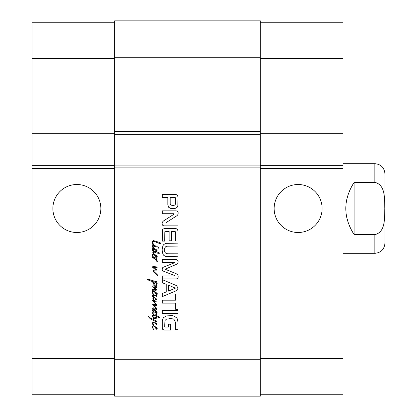 <?xml version="1.0" encoding="UTF-8"?>
<svg xmlns="http://www.w3.org/2000/svg" width="417" height="417" viewBox="0 0 417 417"><rect width="100%" height="100%" fill="white"/><g stroke="black" fill="none" stroke-linecap="round" stroke-linejoin="round"><path stroke-width="0.63" d="M152.424 254.281L153.07 253.672L153.461 254.156L152.752 255.277L153.44 257.237L152.919 257.065L152.283 255.24L152.424 254.281M152.387 257.206L152.919 257.065L153.545 257.763L153.44 257.237L156.683 258.144L156.698 259.025L155.781 258.754L156.917 259.963L157.423 261.985L156.161 262.074L157.079 261.553L156.177 259.927L154.556 258.519L152.789 257.873L152.387 257.206M152.586 256.95L152.919 257.065M155.041 254.844L156.537 256.627L155.041 254.844M154.238 254.365L153.654 253.562L157.225 256.267L157.188 257.159L156.464 257.294L154.535 255.204L154.238 254.365L153.461 254.156L154.238 254.365M153.649 253.562L153.07 253.672L152.716 252.749L153.633 251.503L152.679 250.622L152.174 249.413L152.247 248.855L153.055 248.423L156.213 249.538L157.225 250.82L156.5 251.722L159.497 252.983L159.242 253.437L156.339 252.947L154.337 252.118L153.399 252.368L153.654 253.562M152.679 249.465L154.462 251.362L155.927 251.576L156.557 250.799L154.05 249.303L152.679 249.465M156.067 273.489L157.944 275.366L157.944 275.71L157.386 275.439L153.347 271.78L153.42 270.716L154.05 270.153L155.562 269.83L152.554 267.25L152.893 266.312L157.365 267.109L156.771 267.704L153.383 267.125L157.006 270.08L156.808 271.003L154.608 270.784L153.816 271.384L156.067 273.489M155.041 326.772L156.537 328.56L155.041 326.772M152.424 326.214L153.727 325.521L157.225 328.2L157.188 329.091L156.464 329.227L154.394 326.537L153.545 326.068L153.112 326.214L152.752 327.204L153.545 329.696L152.283 327.168L152.424 326.214M153.654 325.495L152.966 325.057L152.518 323.472L152.679 322.57L154.066 321.867L157.079 324.014L156.411 324.754L156.411 324.176L155.692 323.383L153.524 322.622L153.039 323.383L153.654 325.495M156.557 289.831L156.052 290.43L153.545 289.961L152.424 290.373L152.518 289.601L153.654 289.257L155.744 289.653L152.789 286.641L152.731 285.973L153.362 285.812L156.683 286.802L156.359 287.558L153.795 286.787L156.557 289.831M152.768 296.815L152.174 295.1L153.143 294.611L152.283 292.395L152.424 291.436L153.654 290.717L157.225 293.422L157.277 293.839L157.188 294.313L156.464 294.449L154.123 291.493L153.112 291.436L152.752 292.432L153.534 294.616L156.808 295.841L156.5 296.325L153.383 295.262L152.789 295.351L152.987 296.091L154.358 297.587L156.933 299.192L156.594 299.661L153.618 298.655L153.326 298.853L154.123 300.313L153.623 300.349L152.752 298.76L153.691 297.879L152.768 296.815M153.654 294.902L153.143 294.611L153.654 294.902M153.623 300.349L156.177 301.178L156.865 300.98L156.933 301.736L156.229 301.955L153.889 301.324L157.006 305.093L156.286 305.614L153.618 304.983L156.698 308.34L157.1 309.148L156.865 309.55L154.446 308.825L152.247 308.736L151.851 308.158L153.743 307.798L156.359 308.752L152.93 305.056L152.57 304.191L156.125 304.712L152.586 300.761L152.606 300.094L153.623 300.349M155.041 291.999L156.537 293.782L155.041 291.999M156.954 317.483L156.896 317.738L156.969 317.306L156.422 317.368L156.406 317.999L156.896 317.738L156.683 318.187L154.717 318.348L153.258 319.505L156.573 320.981L156.5 321.815L151.126 319.271L149.109 317.754L148.186 316.039L150.297 317.879L152.606 319.036L154.915 317.592L156.432 317.175L156.375 316.404L153.362 315.283L152.893 315.716L153.399 317.629L152.351 315.966L152.57 314.924L153.56 314.58L156.286 315.502L155.796 314.418L156.266 313.912L156.896 315.304M156.865 315.064L156.969 315.862L159.622 317.306L159.351 317.754L157.027 316.727L156.933 317.306M157.027 316.727L156.969 317.306M152.82 241.709L153.529 245.457L153.039 245.451L152.174 241.672L153.399 240.573L159.82 242.522L160.759 243.189L160.378 243.82L154.556 241.605L152.82 241.709M152.752 245.483L153.3 246.145L152.914 246.562L154.3 248.438L152.643 247.229L152.32 246.202L152.752 245.483M153.581 245.858L153.529 245.457L156.25 246.004L157.204 246.489L157.199 247.125L153.404 246.139L153.581 245.858M158.809 247.646L158.596 248.188L158.199 247.933L158.523 247.015L158.809 247.646M153.148 313.495L153.289 313.897L152.804 313.714L152.533 313.063L152.752 312.307L153.581 312.036L152.606 311.061L152.32 309.946L153.201 309.456L154.77 309.711L157.204 312.218L156.808 312.922L156.286 312.813L155.598 311.984L156.698 312.453L156.323 311.89L153.237 309.998L152.768 310.321L153.524 311.39L156.865 313.428L153.889 312.703L152.966 313.047L153.148 313.495M154.79 282.205L153.039 281.663L155.385 285.108L155.76 285.254L156.432 284.441L156.573 283.414L155.312 281.194L156.161 281.068L157.225 283.247L156.719 285.556L155.692 286.098L155.202 285.937L153.508 283.972L152.481 281.574L147.555 279.786L147.576 279.426L147.738 279.171L149.307 279.572L155.15 281.376L155.562 281.626L155.421 282.403L154.79 282.205M164.668 326.485L165.294 327.095L168.411 327.116L168.411 324.197L170.631 324.197L170.631 330.071L164.308 330.071L162.766 329.493L162.296 327.96L162.296 321.288L162.677 319.068L163.532 317.634L166.55 315.893L172.023 315.643L173.946 315.982L177.022 318.124L177.981 321.919L177.981 329.711L175.63 329.711L175.63 322.742L173.925 319.271L172.69 318.849L170.141 318.614L166.289 319.25L164.986 320.532L164.668 326.485M175.63 309.273L175.63 303.138L162.296 303.138L162.296 300.183L175.63 300.183L175.63 294.068L177.981 294.068L177.981 309.273L175.63 309.273M174.911 276.002L174.462 275.444L164.001 271.441L162.614 270.675L162.119 269.2L162.698 267.646L163.282 267.25L174.973 262.569L162.296 262.382L162.296 259.431L176.099 259.431L177.887 260.521L178.158 261.954L177.559 263.862L165.096 269.2L176.146 273.672L177.819 274.886L178.158 276.429C178.241 277.951 177.553 278.796 176.099 278.968L162.296 278.968L162.296 276.002L174.911 276.002M171.835 208.578L170.673 208.401L168.619 207.254L167.853 204.856L167.853 197.507L162.296 197.507L162.296 194.551L176.078 194.551L177.371 195.088L177.981 196.86L177.861 205.821L177.043 207.431L175.083 208.448L171.835 208.578M169.13 231.498L164.845 231.727L164.647 241.115L162.296 241.115L162.359 229.955L162.786 229.126L164.626 228.542L175.739 228.542L177.371 229.079L177.981 230.961L177.981 241.026L175.63 241.026L175.63 232.55L175.401 231.748L174.822 231.498L171.486 231.498L171.486 240.797L169.13 240.797L169.13 231.498M166.169 222.548L166.31 222.996L177.981 222.996L177.981 225.863L164.329 225.863C162.859 225.795 162.124 225.018 162.119 223.533L162.359 222.167L163.433 221.005L174.264 214.036L173.816 213.718L162.296 213.718L162.296 210.856L176.026 210.856C177.48 210.96 178.189 211.758 178.158 213.249L177.798 214.859L176.923 215.735L166.169 222.548M162.296 279.645L176.386 285.556L178.158 288.137L176.386 290.706L162.296 296.628L162.296 293.511L166.253 291.9L166.253 284.352L162.296 282.752L162.296 279.645M177.981 310.378L177.981 313.334L162.296 313.334L162.296 310.378L177.981 310.378M166.826 246.192L165.476 246.848L164.647 248.37L164.647 251.508L165.476 253.051L167.556 253.771L177.981 253.797L177.981 256.747L165.763 256.507L163.792 255.381L162.854 254.078L162.119 249.934L162.854 245.822L163.792 244.498L165.763 243.366L177.981 243.127L177.981 246.082L166.826 246.192M260.312 359.741L260.312 20.85L114.675 20.85L114.675 396.15L260.312 396.15L260.312 359.741L114.675 359.741M175.63 198.252L175.421 197.715L174.692 197.507L170.204 197.507L170.204 203.621L170.782 205.055L172.94 205.571L175.083 205.013L175.63 203.381L175.63 198.252M168.369 291.134L175.401 288.137L168.369 285.108L168.369 291.134M354.137 182.375L374.862 182.375C385.902 184.986 384.375 199.581 384.808 208.5C384.375 217.419 385.902 232.014 374.862 234.625L354.137 234.625L354.137 182.375C343.035 199.79 343.035 217.21 354.137 234.625M384.948 173.769L384.948 243.231L384.948 173.769C384.349 167.644 380.987 164.288 374.862 163.688L374.862 182.375M342.936 163.688L374.862 163.688M76.864 232.493A23.993 23.993 0 0 1 56.086 196.506A23.993 23.993 0 0 1 97.641 196.506A23.993 23.993 0 0 1 76.864 232.493M298.124 232.493A23.993 23.993 0 0 1 277.347 196.506A23.993 23.993 0 0 1 318.901 196.506A23.993 23.993 0 0 1 298.124 232.493M114.675 22.252L32.052 22.252L32.052 394.748L114.675 394.748M260.312 22.252L342.936 22.252L342.936 394.748L260.312 394.748M260.312 133.721L342.936 133.721M260.312 165.648L342.936 165.648M114.675 133.721L32.052 133.721M114.675 165.648L32.052 165.648M260.312 165.09L114.675 165.09M260.312 134.279L114.675 134.279M260.312 167.889L114.675 167.889M374.862 234.625L374.862 253.312C380.987 252.712 384.349 249.356 384.948 243.231M260.312 358.339L342.936 358.339M260.312 58.661L342.936 58.661M260.312 130.917L342.936 130.917M260.312 168.447L342.936 168.447M114.675 358.339L32.052 358.339M114.675 58.661L32.052 58.661M114.675 130.917L32.052 130.917M114.675 168.447L32.052 168.447M260.312 131.48L114.675 131.48M260.312 57.259L114.675 57.259M342.936 253.312L374.862 253.312"/></g></svg>
